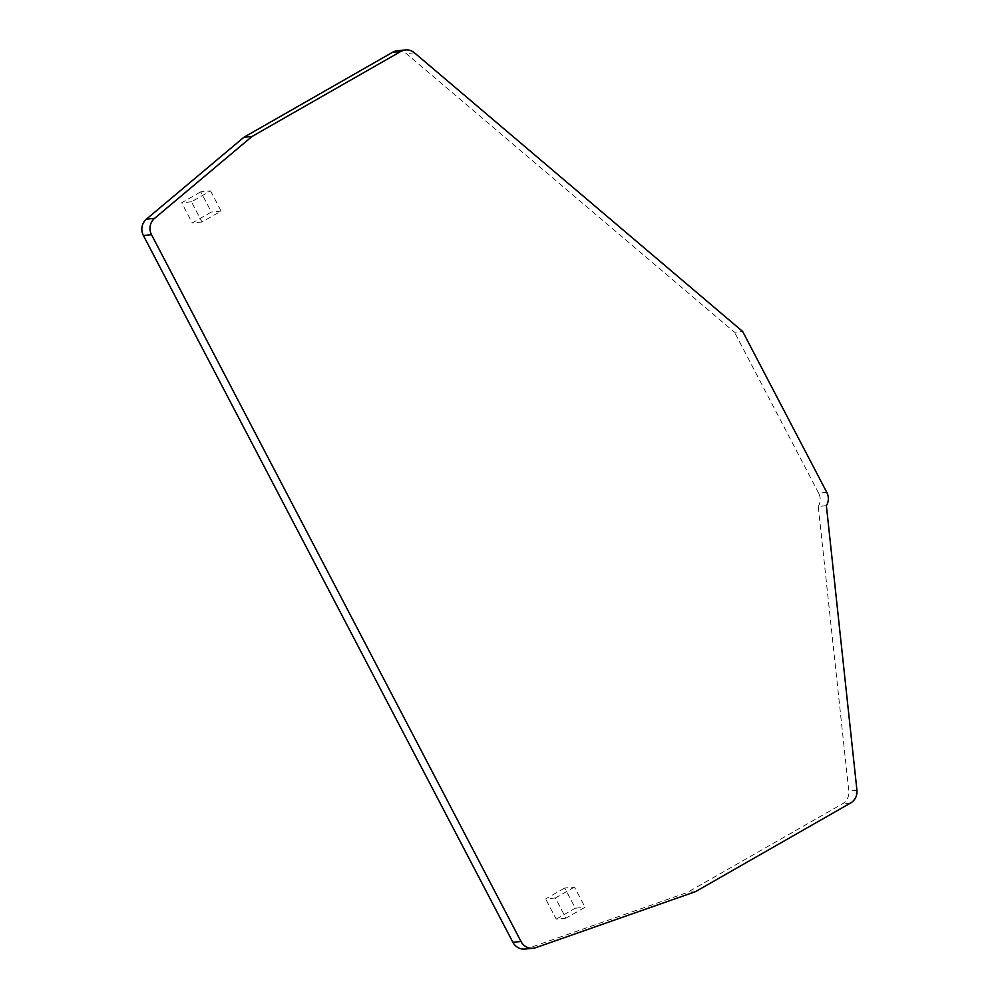 <?xml version="1.0" encoding="UTF-8"?>
<svg xmlns="http://www.w3.org/2000/svg" width="999" height="999" viewBox="0 0 999 999"><rect width="100%" height="100%" fill="white"/><g stroke="black" fill="none" stroke-linecap="round" stroke-linejoin="round"><path stroke-width="0.75" stroke-dasharray="5 3.75" d="M826.385 505.681L818.268 506.468L848.8 791.021A12.999 12.338 -95.6 0 1 842.507 803.783L687.424 892.419L527.697 948.438A12.999 12.338 -95.6 0 1 524.95 949.05M826.797 492.395L818.668 493.181A12.999 12.338 -95.6 0 1 818.268 506.468M695.541 891.632L687.424 892.419M397.365 50.737A12.999 12.338 -95.6 0 1 406.318 53.596L734.552 332.292L742.682 331.506M818.668 493.181L734.552 332.292M574.487 887.075L555.394 897.976L565.958 918.181L585.052 907.267L574.487 887.075L564.735 888.024L575.299 908.216L585.052 907.267M210.539 190.884L221.104 211.089L202.01 222.003L191.446 201.798L210.539 190.884L200.787 191.833L211.351 212.038L192.258 222.952L181.693 202.747L200.787 191.833M555.394 897.976L545.641 898.925L564.735 888.024M565.958 918.181L556.206 919.13L545.641 898.925M556.206 919.13L575.299 908.216M191.446 201.798L181.693 202.747M202.01 222.003L192.258 222.952M221.104 211.089L211.351 212.038M856.93 790.234L848.8 791.021M850.636 802.984L842.507 803.783M535.826 947.651L527.697 948.438M414.448 52.81L406.318 53.596"/><path stroke-width="1.5" d="M521.016 941.495L151.511 234.703A12.999 12.338 -95.6 0 1 154.558 218.356L252.01 136.488L400.786 51.461A12.999 12.338 -95.6 0 1 405.494 49.95A12.999 12.338 -95.6 0 1 414.448 52.81L742.682 331.506L826.797 492.395A12.999 12.338 -95.6 0 1 826.385 505.681L856.93 790.234A12.999 12.338 -95.6 0 1 850.636 802.984L695.541 891.632L535.826 947.651A12.999 12.338 -95.6 0 1 533.079 948.263A12.999 12.338 -95.6 0 1 521.016 941.495L512.887 942.294A12.999 12.338 -95.6 0 0 524.95 949.05L533.079 948.263M151.511 234.703L143.381 235.502L512.887 942.294M143.381 235.502A12.999 12.338 -95.6 0 1 146.428 219.143L243.881 137.275L392.657 52.248A12.999 12.338 -95.6 0 1 397.365 50.737L405.494 49.95M252.01 136.488L243.881 137.275M154.558 218.356L146.428 219.143M400.786 51.461L392.657 52.248"/></g></svg>

